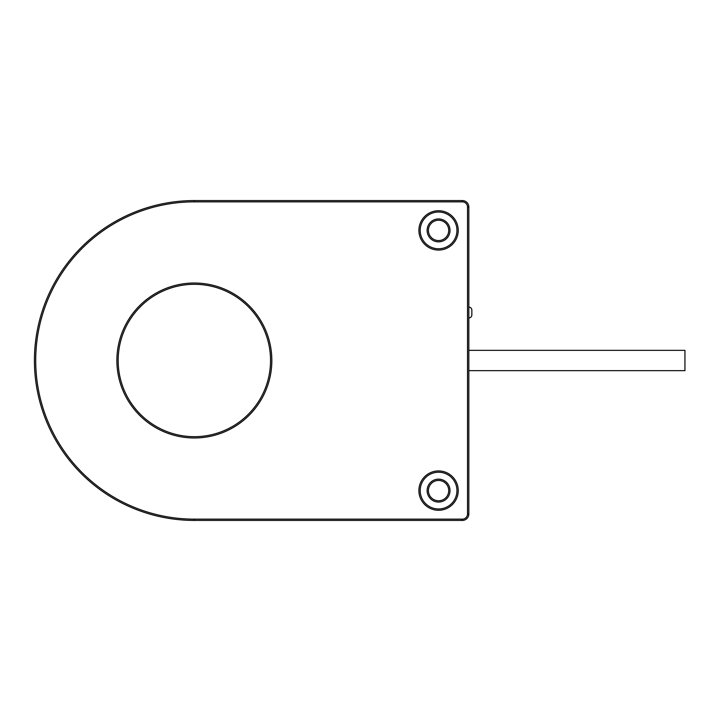 <?xml version="1.0" encoding="UTF-8"?>
<svg xmlns="http://www.w3.org/2000/svg" width="721" height="721" viewBox="0 0 721 721"><rect width="100%" height="100%" fill="white"/><g stroke="black" fill="none" stroke-linecap="round" stroke-linejoin="round"><path stroke-width="1.08" d="M428.409 230.396A10.157 10.157 0 0 0 438.566 240.553A10.157 10.157 0 0 0 448.732 230.396A10.157 10.157 0 0 0 438.566 220.238A10.157 10.157 0 0 0 428.409 230.396A10.157 10.157 0 0 0 438.566 240.553A10.157 10.157 0 0 0 448.732 230.396M420.199 490.604A18.367 18.367 0 0 1 438.566 472.237A18.367 18.367 0 0 1 456.943 490.604A18.367 18.367 0 0 1 438.566 508.972A18.367 18.367 0 0 1 420.199 490.604A18.367 18.367 0 0 1 438.566 472.237A18.367 18.367 0 0 1 456.943 490.604M468.83 207.053A6.48 6.48 0 0 0 462.341 200.573L194.355 200.573A159.927 159.927 0 0 0 34.419 360.5A159.927 159.927 0 0 0 194.355 520.427L462.341 520.427A6.48 6.48 0 0 0 468.83 513.947L468.83 207.053L467.532 207.053A5.191 5.191 0 0 0 462.341 201.862L194.355 201.862A158.638 158.638 0 0 0 35.717 360.5A158.638 158.638 0 0 0 194.355 519.138L462.341 519.138A5.191 5.191 0 0 0 467.532 513.947L467.532 207.053M468.83 370.657L684.95 370.657L684.95 350.343L468.83 350.343M468.83 317.925A3.028 3.028 180 0 0 471.849 314.897L471.849 310.147A3.028 3.028 -0 0 0 468.83 307.119M456.943 230.396A18.367 18.367 0 0 1 438.566 248.763A18.367 18.367 0 0 1 420.199 230.396A18.367 18.367 0 0 1 438.566 212.028A18.367 18.367 0 0 1 456.943 230.396M270.537 360.5A76.183 76.183 0 0 1 194.355 436.683A76.183 76.183 0 0 1 118.172 360.5A76.183 76.183 0 0 1 194.355 284.317A76.183 76.183 0 0 1 270.537 360.5M428.409 490.604A10.157 10.157 0 0 0 438.566 500.762A10.157 10.157 0 0 0 448.732 490.604A10.157 10.157 0 0 0 438.566 480.447A10.157 10.157 0 0 0 428.409 490.604A10.157 10.157 0 0 1 438.566 480.447A10.157 10.157 0 0 1 448.732 490.604M427.12 230.396A11.455 11.455 0 0 0 438.566 241.85A11.455 11.455 0 0 0 450.021 230.396A11.455 11.455 0 0 0 438.566 218.941A11.455 11.455 0 0 0 427.12 230.396M427.12 490.604A11.455 11.455 0 0 0 438.566 502.059A11.455 11.455 0 0 0 450.021 490.604A11.455 11.455 0 0 0 438.566 479.15A11.455 11.455 0 0 0 427.12 490.604M418.901 490.604A19.665 19.665 0 0 1 438.566 470.939A19.665 19.665 0 0 1 458.241 490.604A19.665 19.665 0 0 1 438.566 510.27A19.665 19.665 0 0 1 418.901 490.604M458.241 230.396A19.665 19.665 0 0 1 438.566 250.061A19.665 19.665 0 0 1 418.901 230.396A19.665 19.665 0 0 1 438.566 210.73A19.665 19.665 0 0 1 458.241 230.396M271.835 360.5A77.48 77.48 0 0 1 194.355 437.98A77.48 77.48 0 0 1 116.874 360.5A77.48 77.48 0 0 1 194.355 283.02A77.48 77.48 0 0 1 271.835 360.5M462.341 201.862L462.341 200.573M194.355 201.862L194.355 200.573M194.355 519.138L194.355 520.427M462.341 519.138L462.341 520.427M467.532 513.947L468.83 513.947"/></g></svg>
